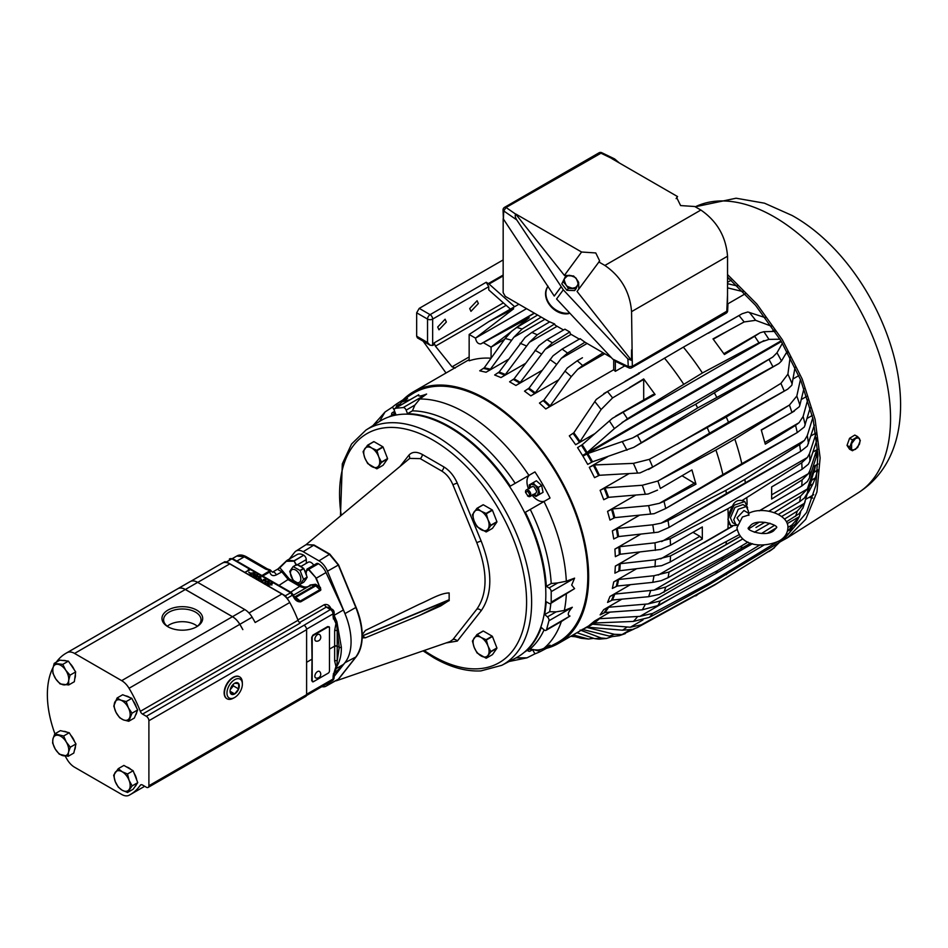 <?xml version="1.0" encoding="UTF-8"?>
<svg xmlns="http://www.w3.org/2000/svg" width="948" height="948" viewBox="0 0 948 948"><rect width="100%" height="100%" fill="white"/><g stroke="black" fill="none" stroke-linecap="round" stroke-linejoin="round"><path stroke-width="1.42" d="M738.978 520.914L737.034 517.845L743.955 510.545L748.695 513.283C763.389 505.758 789.056 514.598 787.907 527.823C787.551 533.451 784.671 537.8 779.256 540.858C765.759 547.351 740.969 548.24 736.928 527.823L742.403 517.016L748.446 515.084C748.576 512.619 748.73 512.702 748.908 515.345M737.26 524.979L735.885 524.528L733.728 519.765L738.267 509.289L746.289 506.493L748.446 511.256L748.292 513.058M746.289 506.493L742.983 504.585L734.961 507.381L730.422 517.845L732.579 522.609L735.885 524.528M737.189 525.311L730.801 525.678L727.91 519.291L734.001 505.26L744.749 501.528L747.64 507.867M701.875 527.195L670.509 545.23L660.709 549.473L620.182 554.248L615.347 556.666L614.896 549.093L619.731 546.676L654.973 542.825L670.165 538.737L727.922 508.721A172.832 99.789 60 0 1 728.183 515.143L728.183 522.526L730.588 525.548M702.326 526.934L702.326 539.068L699.861 536.307L693 532.349M728.183 522.526A172.832 99.789 60 0 1 727.922 528.652L670.165 562.022L661.645 565.683L619.731 570.743L614.896 573.161L615.347 566.098L620.182 563.681L655.364 559.806L670.509 555.895L702.326 539.068M403.066 399.795A145.21 83.839 60 0 1 413.375 391.844A145.21 83.839 60 0 1 525.275 430.748A145.21 83.839 60 0 1 588.661 576.882A145.21 83.839 60 0 1 558.585 643.36A145.21 83.839 60 0 1 546.546 648.314M558.585 643.36L593.401 623.168M594.526 621.07L599.432 618.7L639.983 616.354L652.651 613.439L709.578 583.02A172.832 99.789 60 0 1 707.35 585.674L649.356 617.385L633.383 621.426L594.242 623.014L589.301 625.372L594.526 621.07L609.967 612.159M764.207 544.922L715.906 573.493L657.9 605.571L642.294 609.813L605.014 612.479L600.131 614.873L603.734 609.635L621.864 599.172M808.04 491.68L809.177 491.028L813.005 483.8L809.284 486.075M750.686 543.133L659.405 594.384L648.598 596.707L612.42 600.013L607.561 602.418L609.955 596.482L630.408 584.667M811.287 480.245L815.399 477.863L817.804 469.829L813.621 472.625L807.281 493.15L804.425 497.996L799.591 501.765L778.438 514.349M740.246 536.485L668.032 577.723L661.159 580.709L652.757 582.356L617.207 586.03L612.361 588.435L613.735 581.918L636.215 568.942M813.04 466.843L818.005 463.975M615.347 566.098L639.592 552.103M525.251 651.466L530.264 648.859C535.205 650.589 539.779 650.387 543.998 648.278L550.041 645.126A143.267 82.713 60 0 1 541.107 651.158L556.18 643.289A143.989 83.14 -120 0 0 587.796 576.384A143.989 83.14 -120 0 0 523.782 430.262A143.989 83.14 -120 0 0 412.226 393.965L397.876 403.09A143.267 82.713 60 0 1 407.569 398.361L401.822 402.023L396.726 407.344M534.956 471.914L510.297 486.146A136.642 78.897 -120 0 0 407.522 413.684L406.147 410.14A3.022 1.742 -120 0 0 404.298 407.841A3.022 1.742 -120 0 0 403.232 407.557L395.363 408.256A3.022 1.742 -120 0 0 394.913 408.398L418.743 394.759C417.677 396.643 420.308 396.406 426.612 394.048L419.834 398.99L414.88 405.092L412.404 410.851A136.642 78.897 60 0 1 515.191 483.326L534.956 471.914A143.267 82.713 60 0 1 550.041 498.032L543.998 501.516A142.97 82.547 60 0 1 566.312 581.207L574.595 578.138L571.68 585.07L574.595 588.625L550.587 603.509A3.022 1.742 60 0 1 549.07 603.366L546.321 601.779L544.768 614.529L547.423 616.887A3.022 1.742 60 0 1 548.999 620.182A3.022 1.742 60 0 1 548.928 620.774L546.581 629.555A3.022 1.742 60 0 1 546.024 630.337A3.022 1.742 60 0 1 543.962 629.78L541.308 627.434C537.67 637.53 532.349 645.612 525.382 651.679M566.312 594.349A142.97 82.547 60 0 1 564.344 610.465L572.319 607.265C567.864 612.301 567.082 615.228 569.973 616.046L561.394 621.461A142.97 82.547 60 0 1 543.998 648.278M541.107 651.158A143.267 82.713 60 0 1 534.956 653.836L526.993 657.829L516.067 657.865M564.344 610.465L556.156 611.839L547.423 616.887M379.556 421.422L385.054 411.977L392.484 407.071A143.267 82.713 60 0 1 397.876 403.09M394.332 410.271L392.484 407.071M449.293 427.299A136.548 78.838 -120 0 0 379.354 421.54L365.964 430.06A135.86 78.447 60 0 1 435.547 435.784A135.86 78.447 60 0 1 524.754 557.033A135.86 78.447 60 0 1 501.788 665.318L515.854 657.971A136.548 78.838 -120 0 0 538.938 549.153A136.548 78.838 -120 0 0 449.293 427.299M486.324 658.161L492.45 654.63L496.906 648.29A12.94 7.477 -120 0 0 496.906 648.124A12.94 7.477 -120 0 0 496.906 647.958L492.45 636.487A12.94 7.477 -120 0 0 492.202 636.179L483.302 631.036A12.94 7.477 -120 0 0 483.053 631.06L476.927 634.591A12.94 7.477 60 0 1 477.176 634.579L481.086 637.459A11.317 6.529 60 0 1 488.019 646.074A11.317 6.529 60 0 1 489.085 651.312A11.317 6.529 60 0 1 488.019 655.305A11.317 6.529 60 0 1 481.086 655.933A11.317 6.529 60 0 1 474.166 647.306A11.317 6.529 60 0 1 474.166 638.075A11.317 6.529 60 0 1 481.086 637.459L486.075 639.71A12.94 7.477 60 0 1 486.324 640.019L488.019 646.074L490.78 651.501A12.94 7.477 60 0 1 490.78 651.667A12.94 7.477 60 0 1 490.78 651.833L486.324 658.161A12.94 7.477 60 0 1 486.075 658.185L477.176 653.042A12.94 7.477 60 0 1 476.927 652.734L474.166 647.306L472.471 641.263A12.94 7.477 60 0 1 472.471 640.931L476.927 634.591M376.984 468.762L383.111 465.231L387.554 458.891A12.94 7.477 -120 0 0 387.566 458.725A12.94 7.477 -120 0 0 387.554 458.559L383.111 447.089A12.94 7.477 -120 0 0 382.862 446.781L373.95 441.638A12.94 7.477 -120 0 0 373.702 441.661L367.575 445.204A12.94 7.477 60 0 1 367.824 445.181L371.746 448.06A11.317 6.529 60 0 1 378.667 456.675A11.317 6.529 60 0 1 379.745 461.913A11.317 6.529 60 0 1 378.667 465.906A11.317 6.529 60 0 1 371.746 466.534A11.317 6.529 60 0 1 364.814 457.908A11.317 6.529 60 0 1 364.814 448.677A11.317 6.529 60 0 1 371.746 448.06L376.735 450.312A12.94 7.477 60 0 1 376.984 450.632L378.667 456.675L381.428 462.103A12.94 7.477 60 0 1 381.428 462.269A12.94 7.477 60 0 1 381.428 462.434L376.984 468.762A12.94 7.477 60 0 1 376.735 468.786L367.824 463.643A12.94 7.477 60 0 1 367.575 463.335L364.814 457.908L363.131 451.864A12.94 7.477 60 0 1 363.131 451.532L367.575 445.204M486.324 531.899L492.45 528.368L496.906 522.028A12.94 7.477 -120 0 0 496.906 521.862A12.94 7.477 -120 0 0 496.906 521.696L492.45 510.225A12.94 7.477 -120 0 0 492.202 509.917L483.302 504.774A12.94 7.477 -120 0 0 483.053 504.798L476.927 508.329A12.94 7.477 60 0 1 477.176 508.306L481.086 511.185A11.317 6.529 60 0 1 488.019 519.812A11.317 6.529 60 0 1 489.085 525.05A11.317 6.529 60 0 1 488.019 529.043A11.317 6.529 60 0 1 481.086 529.659A11.317 6.529 60 0 1 474.166 521.044A11.317 6.529 60 0 1 474.166 511.813A11.317 6.529 60 0 1 481.086 511.185L486.075 513.449A12.94 7.477 60 0 1 486.324 513.757L488.019 519.812L490.78 525.239A12.94 7.477 60 0 1 490.78 525.405A12.94 7.477 60 0 1 490.78 525.571L486.324 531.899A12.94 7.477 60 0 1 486.075 531.923L477.176 526.78A12.94 7.477 60 0 1 476.927 526.472L474.166 521.044L472.471 515.001A12.94 7.477 60 0 1 472.471 514.669L476.927 508.329M400.02 466.452L408.861 455.218C412.107 451.627 416.61 451.39 422.346 454.483L443.818 466.878C449.553 470.398 454.045 475.837 457.303 483.184L481.193 541.13C492.676 570.909 492.676 594.1 481.193 610.713L457.303 641.073L446.117 642.934M490.78 651.501L496.906 647.958M381.428 462.103L387.554 458.559M490.78 525.239L496.906 521.696M306.062 544.662L314.013 544.993L329.809 554.106L338.578 564.889L356.081 607.348C360.003 616.923 362.041 626.035 362.219 634.698L362.219 636.641C362.041 645.102 359.991 651.845 356.081 656.893L338.59 679.124L336.516 680.711M336.291 680.794L450.075 641.559L452.931 639.533L476.808 609.209C487.77 593.341 487.77 571.182 476.808 542.73L452.931 484.831C450.288 478.574 446.544 473.976 441.685 471.014L420.237 458.631L409.69 458.394L305.92 544.768M344.977 662.699L355.832 657.011C364.008 645.256 364.008 628.749 355.832 607.49L338.341 565.044L329.466 554.355L313.658 545.23L306.168 544.59L295.906 551.108A14.173 8.188 60 0 1 303.17 551.712L318.978 560.837A14.173 8.188 60 0 1 327.475 571.182L344.977 613.617A56.714 32.742 60 0 1 351.068 641.678A56.714 32.742 60 0 1 344.977 662.699L334.134 676.469M329.655 682.157L327.475 684.93A14.173 8.188 60 0 1 325.887 686.257A14.173 8.188 60 0 1 321.882 686.636M325.887 686.257L338.341 679.242L355.832 657.011A3.614 2.88 -141.8 0 1 356.081 656.893M289.33 559.036L294.674 552.246A14.173 8.188 60 0 1 295.906 551.108M449.21 600.594L419.514 615.43L365.454 637.791L363.096 637.838L362.219 636.641M362.219 634.698L365.454 630.408L419.514 604.16C429.183 600.12 440.275 593.069 449.151 592.95L449.151 600.416L440.713 605.926L419.514 615.43M362.112 636.025L362.302 635.978A3.614 1.884 -112.4 0 0 362.183 635.895L448.736 599.906M335.26 669.158L343.366 664.465A56.56 32.659 -120 0 0 351.068 641.678A56.56 32.659 -120 0 0 343.366 609.991L326.017 572.556A13.272 7.667 60 0 0 318.445 563.74L308.764 569.31L316.288 578.173L326.017 572.556M343.366 664.465L334.229 673.637M65.187 756.066A90.498 52.247 -120 0 0 67.213 759.585A15.085 8.71 -120 0 0 74.572 767.228L121.688 794.436A15.085 8.71 -120 0 0 129.047 795.277A90.498 52.247 -120 0 0 130.149 794.673A90.498 52.247 -120 0 0 140.328 785.24A3.614 2.086 60 0 1 140.731 784.861A3.614 2.086 60 0 1 142.544 785.039L146.336 787.231A3.614 2.086 -120 0 0 148.149 787.409L305.86 696.353A3.614 2.086 -120 0 0 306.607 694.694L306.607 629.673A3.614 2.086 -120 0 0 304.047 625.242L330.473 609.528L326.302 607.111L299.568 622.54M148.149 787.409A3.614 2.086 -120 0 0 148.895 785.75L148.895 720.729A3.614 2.086 -120 0 0 146.336 716.297L142.544 714.105L300.255 623.049A3.614 2.086 60 0 1 298.039 620.288A90.498 52.247 -120 0 0 289.768 602.513A15.085 8.71 -120 0 0 287.754 599.373A15.085 8.71 -120 0 0 282.255 594.195L229.44 563.705A15.085 8.71 -120 0 0 222.875 562.828A15.085 8.71 -120 0 0 222.235 563.136A15.085 8.71 -120 0 0 221.915 563.337M176.909 589.229A90.498 52.247 -120 0 0 176.885 589.241A90.498 52.247 60 0 1 177.975 588.649A90.498 52.247 -120 0 0 176.909 589.229L189.209 582.119A90.498 52.247 60 0 1 190.323 581.515A15.085 8.71 60 0 1 197.682 582.368L244.797 609.564A15.085 8.71 60 0 1 252.156 617.207A90.498 52.247 60 0 1 255.166 622.504L289.768 602.513M242.854 629.602A90.498 52.247 -120 0 0 239.844 624.317A15.085 8.71 -120 0 0 232.485 616.674L185.37 589.466A15.085 8.71 -120 0 0 178.011 588.625A15.085 8.71 60 0 1 185.322 589.49L232.45 616.698A15.085 8.71 60 0 1 239.797 624.341A90.498 52.247 60 0 1 242.818 629.626L242.854 629.602A15.085 8.71 -120 0 0 241.965 628.086M239.441 676.765A12.62 7.288 120 0 0 239.275 676.671A12.62 7.288 120 0 0 229.582 680.178A12.62 7.288 120 0 0 224.131 692.81A12.62 7.288 120 0 0 226.655 698.534A12.62 7.288 120 0 0 226.821 698.629M234.346 697.669L233.018 698.368A12.632 7.288 -60 0 1 226.987 698.735A12.632 7.288 -60 0 1 224.463 693.012A12.632 7.288 -60 0 1 229.914 680.368A12.632 7.288 -60 0 1 239.607 676.86A12.632 7.288 -60 0 1 242.321 682.264L242.368 683.769A10.902 6.292 120 0 0 234.512 679.787A10.902 6.292 120 0 0 226.963 693.035A10.902 6.292 120 0 0 234.346 697.669A10.902 6.292 120 0 0 242.38 684.136A10.902 6.292 120 0 0 242.368 683.769M167.926 626.746A20.358 11.755 0 0 0 196.722 626.746A20.358 11.755 0 0 0 196.722 610.121A20.358 11.755 0 0 0 167.926 610.121A20.358 11.755 0 0 0 167.926 626.746L167.926 626.746M196.106 627.078A18.711 10.795 0 0 0 201.023 620.016A18.711 10.795 0 0 0 195.549 612.147A18.711 10.795 0 0 0 174.977 609.848A18.711 10.795 0 0 0 163.613 620.016A18.711 10.795 0 0 0 168.531 627.078M167.31 626.225A18.249 10.535 180 0 1 195.229 624.779A18.249 10.535 180 0 1 197.326 626.225M230.672 688.236A6.529 3.768 120 0 0 230.056 691.258A6.529 3.768 120 0 0 230.364 692.988A6.529 3.768 120 0 0 230.672 693.569A6.529 3.768 120 0 0 234.677 693.924A6.529 3.768 120 0 0 238.671 688.947A6.529 3.768 120 0 0 238.671 683.615A6.529 3.768 120 0 0 236.325 682.655A6.529 3.768 120 0 0 234.677 683.259A6.529 3.768 120 0 0 230.672 688.236M234.677 683.259L238.671 683.615L238.671 688.947L234.677 693.924L230.672 693.569L230.269 692.751M230.222 689.753L233.338 685.866L233.338 684.255M233.338 685.866L238.671 688.947M230.056 691.258L234.677 693.924M282.255 594.195L285.182 595.889L287.754 599.373M306.607 656.123L306.607 668.257M222.875 562.828L224.676 561.773L226.453 561.974L229.44 563.705M329.466 649.096L334.644 646.109A1.813 1.078 180 0 1 337.204 646.133L337.204 660.946L339.23 647.306L337.204 646.133L334.644 646.109L334.644 630.752L335.959 623.488L333.139 617.266A3.614 2.086 -1.7 0 0 334.194 615.726L334.099 612.372A3.614 3.614 0 0 0 332.286 609.339L328.707 607.277L326.302 607.111L324.228 604.706C327.416 603.864 329.738 605.381 331.208 609.268M306.702 662.237L312.034 659.156L311.702 680.652L312.959 681.375L312.188 680.925A1.813 1.043 120 0 0 312.567 681.754A1.813 1.043 120 0 0 313.468 681.671L328.186 673.175A1.813 1.043 120 0 0 329.466 670.959L329.466 627.6A1.813 1.043 120 0 0 329.098 626.782A1.813 1.043 120 0 0 328.186 626.865L313.468 635.361A1.813 1.043 120 0 0 312.188 637.577L312.188 680.925M328.186 626.865L328.98 627.327L327.676 626.569L312.959 635.065L311.702 637.293L312.034 659.156M319.725 634.686A3.768 2.18 120 0 0 316.502 635.456A3.768 2.18 120 0 0 314.902 639.793A3.768 2.18 120 0 0 316.016 641.109A3.887 3.887 0 0 0 319.725 634.686M319.725 671.634A3.768 2.18 120 0 0 316.739 672.168A3.768 2.18 120 0 0 314.854 676.185A3.768 2.18 120 0 0 316.016 678.057A3.887 3.887 0 0 0 319.725 671.634M320.436 587.404L320.673 590.308L315.755 585.84L295.729 597.394L300.208 601.079L320.602 589.241L316.288 578.173L308.562 569.677L306.168 571.004L306.086 573.469M336.765 665.697A1.813 1.493 123.5 0 0 335.959 666.456L336.872 666.468L334.194 674.253A3.614 2.086 -178.3 0 1 333.139 675.675L335.959 666.456L334.644 660.946A1.813 1.078 180 0 1 337.204 660.946L336.872 666.468L335.805 667.925M223.029 562.733L222.282 563.207M285.182 595.889A2.714 1.564 -60 0 1 285.324 595.794L287.244 598.283M320.827 589.265L320.673 590.308L300.706 601.838C297.625 602.063 295.219 600.38 293.477 596.79L290.609 592.749L231.881 558.834L226.596 561.891L224.806 561.69A2.714 2.192 -118.4 0 0 224.676 561.773M271.886 584.229L271.946 582.783L271.211 584.821L267.68 585.236L268.462 583.233L271.946 582.783L272.455 583.482M267.763 585.165L267.194 584.549M263.52 579.477L265.831 579.252L265.855 580.65L261.482 581.053L262.952 582.392L260.202 580.792L265.452 580.46L265.404 579.477L263.52 579.477M265.831 579.252L265.855 580.65L265.831 579.252M265.452 580.828L265.404 579.477M260.096 578.695L261.648 579.595L260.096 579.181M258.851 576.42L260.736 576.301L260.866 577.593L259.551 577.806L259.171 578.813L256.458 578.754L256.304 577.285L256.884 578.517L258.768 578.624L258.377 577.403L260.499 577.379L260.321 576.55L258.851 576.42M260.736 577.664L260.736 576.301L260.866 577.593M256.671 577.498L256.304 578.659M258.768 578.979L258.377 577.403M260.499 577.747L260.321 576.55M256.327 576.787L256.327 575.946L256.031 577.024L253.365 576.965L253.246 575.46L257.643 574.524L257.749 575.792L256.327 575.946L255.96 577.012M253.365 576.965L253.246 575.46L253.246 576.894M255.154 575.59L255.415 574.441L255.415 575.697M257.643 575.851L257.643 574.524L257.749 575.792M254.431 574.144L254.491 572.699L253.756 574.737L250.225 575.163L251.007 573.149L254.491 572.699L254.988 573.41M250.308 575.081L249.727 574.476M248.897 569.594L249.656 570.032L245.236 572.154L248.874 570.056L248.246 569.701L248.897 570.459M248.874 572.213L250.426 573.113L248.874 572.699M268.77 582.428L268.829 580.982L268.094 583.02L264.563 583.435L265.345 581.432L268.829 580.982L269.339 581.681M264.646 583.364L264.077 582.747M334.111 615.335L336.872 621.698L341.363 647.283C341.446 654.997 339.941 661.337 336.848 666.314A1.813 1.754 120.1 0 0 336.611 666.551M305.505 588.21L300.255 586.658L288.524 579.88L281.746 571.786L277.574 569.321L286.32 560.979M296.132 565.221L294.046 560.813L303.704 555.22A13.272 7.667 -120 0 0 297.068 554.568L287.351 560.173L294.034 560.801L296.558 565.221M286.391 560.908L287.351 560.173L286.391 560.908M277.752 569.179L279.684 567.568L282.907 571.312L276.378 574.879A3.614 2.086 -120 0 0 272.467 572.213L279.684 567.899L286.343 561.275L293.821 561.169L303.716 555.232A3.614 2.086 60 0 1 306.275 559.616L297.376 564.747M306.322 563.313L306.275 559.616M306.086 573.445L306.939 569.144L316.62 563.55A3.614 2.086 60 0 1 318.433 563.728M306.003 573.208L306.939 569.144L308.764 569.31L318.445 563.74M261.909 575.554L270.038 570.613L265.535 569.061L244.3 556.808L236.799 556.038L232.414 558.562M293.477 596.79L294.07 596.28L296.451 599.373L300.208 601.079A1.813 1.043 -120 0 1 300.706 601.838M282.907 571.312L289.164 578.79L300.895 585.568C304.794 587.665 307.875 587.487 310.138 585.023L315.542 584.252L316.395 584.738L315.755 585.84L311.098 584.987L293.524 595.131M294.212 596.565L295.729 597.394A3.614 2.086 120 0 1 294.923 597.714M276.378 574.879C272.953 576.443 270.737 575.483 269.742 572L270.607 571.182L269.54 570.649L270.607 571.182M294.07 596.28L291.522 592.654A1.813 1.043 -60 0 1 291.889 593.46M272.467 572.213L270.239 569.926L267.348 568.883A3.614 2.086 -60 0 0 265.535 569.061M316.395 584.738L320.057 587.57L315.897 578.339M305.706 579.738L304.284 581.491M310.055 586.065L310.138 585.023M286.343 561.275L279.719 567.532M231.881 558.834L230.103 558.633A1.813 1.493 -118.3 0 1 230.139 558.621L232.781 558.739A1.813 1.043 120 0 0 231.881 558.834M333.281 618.902A3.614 2.334 -8.7 0 0 334.3 616.923L336.872 621.698L335.959 623.488L336.765 623.903L337.204 630.752A1.813 1.007 0 0 0 334.644 630.752M306.607 694.292L333.032 679.029A3.614 2.086 -120 0 1 332.286 680.64A3.614 3.614 0 0 0 334.099 677.607A3.614 2.086 -178.3 0 1 333.032 679.029L333.139 675.675M333.139 617.266L333.032 613.901A3.614 2.086 -1.7 0 0 334.099 612.372M337.204 646.109L339.23 647.247L337.204 630.752L337.204 646.086A1.813 1.007 0 0 0 334.644 646.086M336.611 622.184L336.765 623.903M250.651 575.341L253.389 574.524L254.088 572.947L251.362 573.362L250.308 575.898M254.431 574.915L254.088 572.947M253.78 577.166L255.652 576.822L255.522 575.756L253.59 575.673L253.78 576.728L253.59 575.673M255.652 577.19L255.522 575.756M255.924 576.171L255.924 575.507L257.394 575.578L257.204 574.749L255.77 574.654L255.924 575.507L255.77 574.654M257.394 575.934L257.204 574.749M264.99 583.624L267.727 582.807L268.426 581.231L265.701 581.634L264.646 584.169M268.77 583.198L268.426 581.231M268.118 585.426L270.855 584.608L271.543 583.032L268.829 583.435L267.763 585.971M271.886 584.999L271.543 583.032M300.954 566.418L308.242 562.211A5.652 3.271 60 0 1 313.741 565.209M305.09 580.33A8.473 4.894 -120 0 0 306.311 578.6M306.571 575.697A8.473 4.894 -120 0 0 304.249 569.724M302.613 567.769A8.473 4.894 -120 0 0 298.632 565.47M293.098 566.62L296.76 564.51A9.693 5.593 -120 0 1 296.949 564.498L293.299 566.608A9.693 5.593 -120 0 0 293.098 566.62L289.768 571.36A9.693 5.593 -120 0 0 289.768 571.62L293.098 580.2A9.693 5.593 -120 0 0 293.299 580.449L299.959 584.288A9.693 5.593 -120 0 0 300.161 584.276L303.81 582.167L307.14 577.427L303.49 579.536L300.161 584.276M295.622 570.032A7.335 4.242 -120 0 0 290.432 573.03A7.335 4.242 -120 0 0 295.622 582.025A7.335 4.242 -120 0 0 300.812 579.027A7.335 4.242 -120 0 0 295.622 570.032M293.299 566.608L299.959 570.447L303.609 568.338A9.693 5.593 -120 0 1 303.81 568.587L300.161 570.696L303.49 579.275L307.14 577.166A9.693 5.593 -120 0 1 307.14 577.427M296.949 564.498L303.609 568.338M303.81 568.587L307.14 577.166M496.906 522.028L490.78 525.571M486.075 513.449L492.202 509.917M492.45 510.225L486.324 513.757M483.302 504.774L477.176 508.306M387.554 458.891L381.428 462.434M376.735 450.312L382.862 446.781M383.111 447.089L376.984 450.632M373.95 441.638L367.824 445.181M496.906 648.29L490.78 651.833M486.075 639.71L492.202 636.179M492.45 636.487L486.324 640.019M483.302 631.036L477.176 634.579M394.854 411.87L394.451 413.624L389.687 416.658M395.589 408.481L396.714 405.614L399.108 404.227M396.714 405.614L397.556 406.076M394.913 408.398A3.022 1.742 -120 0 0 394.581 411.171L395.956 414.714A136.642 78.897 -120 0 0 389.569 416.445M395.411 413.304A136.642 78.897 -120 0 0 394.451 413.624M395.802 407.877A6.66 3.839 60 0 1 397.224 406.562M530.086 474.723A15.085 8.71 -120 0 0 528.439 488.741M532.207 495.271A15.085 8.71 -120 0 0 545.147 500.864M407.522 413.684L412.404 410.851M510.297 486.146L515.191 483.326M532.575 649.712L534.956 653.836M544.069 629.875A136.642 78.897 60 0 1 530.264 648.859M550.859 603.355A136.642 78.897 60 0 1 549.662 611.709L556.156 611.839M566.312 581.207L557.815 582.902L549.07 587.95A3.022 1.742 60 0 1 551.203 591.635L551.203 602.134A3.022 1.742 60 0 1 550.587 603.509M543.998 501.516L530.264 509.443A136.642 78.897 60 0 1 551.215 583.53L557.815 582.902M530.264 509.443L524.682 512.667M614.896 549.093L640.658 534.222M810.931 435.914L815.79 433.118M814.368 425.131L807.352 446.058L800.598 451.449L726.405 493.564L669.039 527.408L658.232 532.16L618.57 536.568L613.735 538.985L612.361 530.88L639.402 515.274M807.115 418.435L812.246 415.473M657.533 490.104L648.124 494.015L608.604 497.321L603.734 499.714L600.131 490.317L605.014 487.936L642.294 485.258L657.9 481.015A170.972 98.71 60 0 1 660.341 488.457L691.933 469.924L695.974 484.179L663.991 501.338A170.972 98.71 60 0 1 665.709 508.519L654.108 513.697L614.802 517.644L609.955 520.061L607.561 511.363L635.634 495.152M600.131 490.317L628.951 473.68M793.097 378.916L798.832 375.598M589.301 467.317L594.242 464.958L633.383 463.371L649.356 459.33A170.972 98.71 60 0 1 652.651 467.08L639.983 472.934L599.432 475.28L594.526 477.65L589.301 467.317L607.656 456.723M785.691 353.936L787.776 352.727M787.113 351.518L781.472 361.01L778.936 363.534L697.692 407.924L633.702 447.385L592.524 461.795L587.713 464.39L582.937 456.142L781.413 341.553M781.01 340.889L582.534 455.467L577.569 447.61L582.214 444.742L612.372 418.352L623.085 412.25A170.972 98.71 60 0 1 627.422 418.779L702.409 372.979A172.832 99.789 -120 0 0 683.354 347.158L742.165 313.729L747.83 311.975L765.391 317.663M594.846 433.651L575.637 444.731L569.31 435.843L573.813 432.786L596.221 399.499L607.467 391.536A170.972 98.71 60 0 1 612.586 397.899L601.103 409.536L579.465 442.372A145.352 83.922 -120 0 0 573.137 433.485M625.016 381.357L683.354 347.158M745.235 293.797L727.957 303.775M624.791 365.869L615.347 371.332L613.712 369.732L545.775 408.955L539.448 403.066L543.951 400.08L567.26 368.049L577.225 360.785A170.972 98.71 60 0 1 582.629 365.513L577.77 369.305L571.241 376.64L549.603 406.621A145.352 83.922 -120 0 0 543.275 400.743M558.49 379.923L530.844 395.885L524.517 391.157L529.02 388.17L553.004 355.832L562.093 349.113L580.093 338.673L579.501 339.218L580.093 338.673L584.975 342.204L567.544 353.059L561.299 358.356L534.672 393.562A145.352 83.922 -120 0 0 528.344 388.822M542.055 370.372L515.913 385.469L509.586 381.807L514.089 378.833L538.926 345.664L546.96 339.68L564.913 329.169L569.795 331.99L552.423 342.832L545.266 349.314L519.741 383.134A145.352 83.922 -120 0 0 516.577 381.25A145.352 83.922 -120 0 0 513.413 379.484M525.358 363.499L500.982 377.565L494.655 374.993L499.158 372.007L525.109 337.452L531.84 332.44L549.733 321.858L554.616 323.967L537.291 334.798L529.47 342.252L504.81 375.242A145.352 83.922 -120 0 0 498.482 372.659M508.377 359.363L486.051 372.244L479.724 370.81L484.227 367.812L505.177 338.507L511.707 331.16L516.755 327.487A170.972 98.71 60 0 1 522.158 328.992L513.875 337.227L489.879 369.921A145.352 83.922 -120 0 0 483.551 368.476M491.076 358.214A145.21 83.839 -120 0 0 469.153 360.809L469.153 334.466L475.505 338.128C476.299 342.169 478.088 344.088 480.873 343.899L483.302 342.631L491.076 347.122L491.076 358.214M391.607 415.271L391.595 414.359A3.768 2.18 60 0 1 392.377 412.641A3.768 2.18 60 0 1 394.261 412.818A3.768 2.18 60 0 1 394.569 413.02M549.07 587.95L546.321 586.362C544.804 562.354 537.812 537.658 525.382 512.276M549.662 611.709L544.768 614.529M551.215 583.53L546.321 586.362M539.744 494.252L543.062 492.332L541.652 485.459L538.334 487.379L539.744 494.252L535.893 496.468L532.847 494.382L537.398 495.603L538.618 491.052L535.288 485.293L538.334 487.379M533.084 482.722L535.288 485.293L530.738 484.073L529.517 488.623L529.233 484.938L536.402 480.802L541.652 485.459M455.241 368.073L452.03 366.829L469.153 356.958M446.022 372.991L423.14 341.173M510.427 309.119L488.753 289.898L488.753 286.699L432.655 319.085A3.614 2.086 180 0 1 427.536 319.085L427.536 342.489L430.096 345.191L432.655 345.439L434.148 344.586L434.148 342.88L435.428 346.174L452.03 366.829M504.597 339.325L491.076 347.134L529.221 317.77L483.302 342.631M469.153 334.466L488.955 321.514L513.65 308.775L475.505 338.128A4.491 2.595 60 0 1 475.505 338.14L526.567 308.657M784.506 519.077L797.268 511.126L804.39 503.352L811.227 480.672L815.399 477.863L813.005 483.8M808.028 491.728L809.177 491.028L807.459 493.671M486.051 372.244L489.879 369.921M500.982 377.565L504.81 375.242M515.913 385.469L519.741 383.134M530.844 395.885L534.672 393.562M615.347 371.332L615.347 361.247M613.712 360.039L613.712 369.732M545.775 408.955L549.603 406.621M743.173 291.664L727.543 287.86M638.798 372.884L639.308 373.5L603.746 393.645M575.637 444.731L579.465 442.372M643.704 399.961L643.68 378.927L655.092 394.534L652.556 395.162M643.704 379.401L612.586 397.899M582.534 455.467L586.409 453.18A145.352 83.922 -120 0 0 581.432 445.311M780.003 339.218L768.947 339.372L758.981 342.821A170.972 98.71 -120 0 0 754.644 336.291L724.414 354.505L713.003 338.898L744.144 321.953A170.972 98.71 -120 0 0 739.025 315.577M627.422 418.779L614.411 428.591L586.409 453.18M582.937 456.142L587.772 453.547L632.719 437.917L695.702 404.227L772.762 357.064L776.993 352.774L782.432 343.271M795.076 367.208L791.805 385.279L787.729 389.142L728.491 422.251A172.832 99.789 -120 0 0 726.275 417.025L780.915 383.383L787.907 374.152L790.134 357.183M649.356 459.33L726.275 417.025M657.9 481.015L789.459 405.057L796.818 396.051L800.456 379.449M695.974 484.179L682.205 475.86M607.561 511.363L612.42 508.958L648.598 505.651L659.405 503.317L663.991 501.338M810.22 407.747L804.39 426.932L797.268 432.561A170.972 98.71 -120 0 0 795.562 425.379L765.297 444.162L761.256 429.894L791.912 412.51A170.972 98.71 -120 0 0 789.459 405.057M612.361 530.88L617.207 528.463L652.757 524.801L661.159 523.154L668.032 520.559L725.931 490.317L744.844 479.392L799.591 444.6L804.425 440.429L807.281 435.582L812.792 417.784M727.922 508.721L732.472 506.09C734.368 501.622 737.556 499.786 742.023 500.568L801.735 462.778L807.4 457.469L809.497 453.606L816.157 433.272M817.97 455.988L816.157 457.339L809.497 477.674L807.4 481.525L801.735 486.063L759.23 510.818M774.267 512.56L800.598 496.077L807.352 488.99L814.996 466.096L818.005 464.022M613.735 581.918L618.57 579.501L653.954 575.732L669.039 572.035L739.002 534.779M811.227 480.672L811.678 480.138A145.352 83.922 60 0 1 810.457 483.361M609.955 596.482L614.802 594.076L654.108 590.13L665.709 587.085L722.897 556.974L747.996 542.09M805.184 501.397L802.861 508.318M803.134 507.5L799.093 513.733L786.402 521.85M787.895 527.479L791.912 524.991L799.306 516.66L800.598 512.157M603.734 609.635L608.604 607.241L648.124 603.935L660.341 600.949L717.387 570.684L759.952 544.887M795.562 523.723L787.551 530.773M782.645 538.452L789.601 532.586L792.161 527.349M784.908 538.191L780.915 541.427L707.35 585.674M587.713 626.462L592.524 624.199L630.313 627.232L641.275 624.827L716.617 583.613L772.833 548.88L779.576 542.244M774.516 547.707L714.614 585.011L637.506 627.469L632.719 629.389L622.469 630.207L586.871 627.114L587.89 626.581A145.352 83.922 -120 0 0 591.635 624.353M586.409 627.339L614.411 634.295L622.03 634.556L634.331 628.88M619.435 635.658L612.372 636.582L609.339 636.108L582.214 629.354M580.152 630.053L601.103 637.98L606.459 638.478L612.183 636.57M599.053 639.142L594.763 638.668L577 632.731M573.232 634.911L588.459 639.035L593.756 638.336M581.681 638.336L571.608 635.847M571.146 636.369L571.253 636.392A165.782 95.712 -120 0 1 571.146 636.369L574.761 636.689M540.727 649.522L538.334 650.909L533.084 649.499M538.357 649.949L538.334 650.909M469.698 308.538L477.093 300.729L478.361 303.538L470.966 311.347L469.698 308.538M437.703 327.013L445.098 319.203L446.366 322.012L438.971 329.809L437.703 327.013M812.898 452.042L817.638 449.316M801.273 399.523L806.736 396.371M774.172 330.105L771.767 331.492M731.157 280.241L727.543 282.326M817.638 449.411L817.069 449.755A145.352 83.922 60 0 1 816.619 456.806M549.579 321.941L505.284 296.368L503.151 292.671L503.175 218.668M541.19 317.106L522.158 328.992M537.599 315.032L516.755 327.487M563.503 329.987L555.196 325.188L554.616 323.967M579.323 339.111L570.459 334.004L569.795 331.99M611.341 357.597L584.975 342.204M603.094 352.834L582.629 365.513M582.451 357.763L577.225 360.785M729.83 279.079L727.543 278.57M727.543 283.701L737.414 285.988M749.287 312.33A165.782 95.712 60 0 1 755.627 320.317L771.542 326.231M755.627 320.317L744.144 321.953M664.43 358.083A172.832 99.789 60 0 1 683.496 383.904M702.409 372.979L758.981 342.821M639.308 373.5L607.467 391.536M629.436 387.649L643.68 378.927M655.092 394.534L623.085 412.25M754.644 336.291L760.071 332.772L763.863 331.705A165.782 95.712 60 0 1 768.947 339.372M775.037 331.421L763.863 331.705M652.651 467.08L709.578 433.177A172.832 99.789 -120 0 0 707.35 427.951M728.491 422.251L709.578 433.177M796.818 396.051A165.782 95.712 60 0 1 799.863 405.116L803.963 388.479M799.863 405.116L799.306 406.728L791.912 412.51M787.824 406.052L734.819 439.078A172.832 99.789 60 0 1 741.822 463.667L797.268 432.561L665.709 508.519L722.897 474.593A172.832 99.789 -120 0 0 715.906 450.004L734.819 439.078M659.618 480.067L715.906 450.004M660.341 488.457L691.933 469.924M741.822 463.667L722.897 474.593M795.562 425.379L799.093 422.678L803.134 416.445A165.782 95.712 60 0 1 805.196 424.941M807.767 399.558L803.134 416.445M809.497 453.606A165.782 95.712 60 0 1 809.888 461.155L816.607 440.844A145.672 84.099 -120 0 0 816.477 437.893M809.888 461.155L808.348 464.236L802.067 469.284A170.972 98.71 -120 0 0 801.735 462.778M732.152 526.199L727.922 528.652M801.735 486.063A170.972 98.71 -120 0 0 802.067 479.949L808.348 473.668L809.888 470.587A165.782 95.712 60 0 1 809.497 477.674M816.157 457.339A145.672 84.099 -120 0 0 816.607 450.276L809.888 470.587M748.813 528.842L758.827 522.384M764.953 522.265L755.959 527.491M761.54 533.487L774.48 525.346M776.436 527.823L767.821 532.966M795.526 523.794L799.306 516.66L787.184 523.651M715.906 573.493A172.832 99.789 -120 0 0 717.387 570.684M736.312 559.758A172.832 99.789 60 0 1 734.819 562.567M709.578 583.02L776.625 542.173M726.275 574.749A172.832 99.789 -120 0 0 728.491 572.094M391.595 415.094L393.776 414.015M537.765 649.996L533.842 649.795M430.096 345.191L417.404 337.867L416.658 336.208L416.658 312.804L419.217 308.373L503.151 259.918M488.753 286.699L486.194 282.267L489.073 284.033L514.634 306.69M809.011 497.404L812.697 498.067M802.067 479.949L771.648 499.051L771.648 486.916L802.067 469.284M548.062 286.237C539.519 297.494 554.248 316.182 568.563 313.67L569.594 312.923M612.704 359.067L616.058 361.638L628.88 367.848L628.251 366.592L612.704 359.067L556.571 298.976L563.302 289.815L516.779 219.936C515.072 217.08 514.752 215.172 515.831 214.236L564.392 275.394L571.17 275.584M714.614 393.301A172.832 99.789 60 0 1 716.617 396.999M697.692 407.924A172.832 99.789 -120 0 0 695.702 404.227M744.844 479.392A172.832 99.789 60 0 1 745.329 482.651M726.405 493.564A172.832 99.789 -120 0 0 725.931 490.317M746.834 497.795A172.832 99.789 60 0 1 747.107 504.514M732.472 506.09L728.183 515.143M744.547 501.409L742.023 500.568M725.931 544.756A172.832 99.789 -120 0 0 726.405 542.055M741.822 546.06A172.832 99.789 60 0 1 740.909 548.845M721.985 559.758A172.832 99.789 -120 0 0 722.897 556.974M716.617 583.613A172.832 99.789 60 0 1 714.614 585.011M695.702 595.937A172.832 99.789 -120 0 0 697.692 594.538M530.844 649.06A3.768 2.18 60 0 1 530.868 649.416A3.768 2.18 60 0 1 530.086 651.146A3.768 2.18 60 0 1 527.858 650.743M529.588 649.25L527.42 650.506M525.548 492.095A3.768 2.18 60 0 1 525.536 491.692A3.768 2.18 60 0 1 526.318 489.962L532.184 486.573L534.068 486.762L536.734 491.372L535.952 493.102L530.086 496.491A3.768 2.18 60 0 1 528.202 496.302L525.536 492.427L527.562 491.254C530.181 494.323 530.181 495.887 527.562 495.946M526.318 489.962A3.768 2.18 60 0 1 528.202 490.152A3.768 2.18 60 0 1 530.868 494.773A3.768 2.18 60 0 1 530.086 496.491M727.543 277.112L755.592 305.339L780.986 340.842L800.776 380.231L813.159 419.371L817.923 454.519L815.896 485.293L806.57 512.489L789.565 532.646M503.388 219.012L503.744 210.954L503.033 209.828L503.388 219.012L554.26 296.06L561.003 286.9M515.996 214.13L581.598 252.014L595.771 252.95L599.669 260.973L577.059 291.427L631.498 360.359L627.896 358.948L563.302 289.815M598.769 261.921L604.895 265.452C621.082 276.626 629.97 292.02 631.558 311.643L632.328 366.366A3.022 1.742 60 0 1 632.328 366.378A3.022 1.742 60 0 1 631.7 367.741L726.144 313.219A3.022 3.022 0 0 0 727.649 310.731L632.328 366.366L628.251 366.592L627.896 358.948M727.519 301.902L727.543 256.221C725.955 236.609 717.067 221.216 700.88 210.041L694.754 206.51L680.605 205.574L676.682 197.54L677.583 196.592L611.981 158.719L614.636 158.932L619.352 162.973M781.353 541.154L787.385 537.824L805.776 519.255L816.939 491.988L820.127 457.908L815.09 419.371L802.198 379.034L782.325 339.692L756.86 304.059L727.543 274.576M516.779 219.936L503.744 210.954L506.054 207.505L601.814 152.723A3.022 3.022 0 0 0 598.994 152.829A3.022 1.742 60 0 1 600.499 152.972L612.159 158.612M566.94 290.325L574.678 290.586L576.076 288.678L568.35 288.417L566.94 290.325L561.809 283.831L565.826 275.69L561.809 283.831M577.237 280.075L578.185 281.568M578.647 282.551L578.79 289.069M631.558 349.859L631.498 360.359M852.465 450.75L849.55 449.186L847.026 445.418L849.55 438.308L854.788 435.061L857.703 436.625L860.322 440.441L857.703 447.503L852.465 450.75L849.835 446.935L852.465 439.872L857.703 436.625M676.114 198.594L677.583 196.592M565.826 275.69L573.564 275.951L576.36 278.878L578.683 282.445L576.076 288.678M568.35 288.417L566.015 284.85C564.226 280.928 563.799 278.807 564.759 278.487C567.236 275.809 568.966 274.813 569.926 275.501C574.204 276.745 576.348 277.871 576.36 278.878C578.15 282.8 578.576 284.921 577.616 285.241L575.626 287.493L572.45 288.228C568.172 286.983 566.027 285.858 566.015 284.85L563.219 281.923M564.392 275.394L581.598 252.014M859.445 438.77L860.061 441.116L859.445 444.209L855.523 449.364C852.773 450.122 851.47 450.027 851.588 449.079L851.588 443.64L855.523 438.486C858.26 437.727 859.563 437.822 859.445 438.77M849.55 438.308L852.465 439.872M847.026 445.418L849.835 446.935M66.988 732.2A11.317 6.529 -120 0 0 65.151 731.5A11.317 6.529 -120 0 0 63.445 731.358M74.513 750.034A11.317 6.529 -120 0 0 75.413 746.218M74.537 741.573A11.317 6.529 -120 0 0 70.697 735.138M74.773 678.614A11.317 6.529 -120 0 0 75.354 674.229M74.157 669.667A11.317 6.529 -120 0 0 70.01 663.493M66.076 660.851A11.317 6.529 -120 0 0 64.44 660.448A11.317 6.529 -120 0 0 62.947 660.495M135.54 715.124A11.317 6.529 -120 0 0 136.761 712.138M136.37 707.409A11.317 6.529 -120 0 0 133.028 700.75M129.639 697.467A11.317 6.529 -120 0 0 127.577 696.353A11.317 6.529 -120 0 0 125.598 695.879M134.983 786.591A11.317 6.529 -120 0 0 136.358 784.66M136.702 779.908A11.317 6.529 -120 0 0 134.095 773.189M131.085 769.563A11.317 6.529 -120 0 0 128.845 767.892A11.317 6.529 -120 0 0 126.605 766.979M142.544 714.105A3.614 2.086 60 0 1 140.328 711.344A90.498 52.247 -120 0 0 129.047 688.284A15.085 8.71 -120 0 0 121.688 680.64L74.572 653.433A15.085 8.71 -120 0 0 67.213 652.591A90.498 52.247 -120 0 0 66.111 653.196A90.498 52.247 -120 0 0 56.24 662.214M53.041 667.487A90.498 52.247 -120 0 0 54.913 733.811M54.771 733.894L60.399 730.635L69.263 732.733L75.959 743.943L73.79 753.067L68.161 756.314L68.529 752.167L70.318 747.202L66.265 742L63.635 735.992L54.771 733.894L52.97 738.859L52.602 743.007L55.233 749.027L59.297 754.217L68.161 756.314M54.202 663.387L59.843 660.128L68.41 661.123L72.048 666.515L75.674 671.907L74.347 681.707L68.718 684.954L68.671 680.474L70.045 675.166L65.696 670.177L62.781 664.37L54.202 663.387L52.827 668.695L52.887 673.175L55.802 678.981L60.139 683.958L68.718 684.954M117.066 698.001L122.695 694.742L131.819 698.32L137.65 709.957L134.355 718.027L128.727 721.274L132.009 713.204L128.383 707.8L126.191 701.567L120.906 700.193L117.066 698.001L113.772 706.059L115.976 712.292L119.602 717.695L123.453 719.899L128.727 721.274M118.275 768.662L123.904 765.415L133.147 770.748L135.457 776.696L137.756 782.645L133.147 789.222L127.506 792.469L132.127 785.904L129.106 780.358L127.506 773.995L122.174 771.743L118.275 768.662L113.653 775.239L115.253 781.602L118.275 787.136L122.174 790.217L127.506 792.469M69.263 732.733L63.635 735.992M75.959 743.943L70.318 747.202M68.41 661.123L62.781 664.37M75.674 671.907L70.045 675.166M131.819 698.32L126.191 701.567M137.65 709.957L132.009 713.204M133.147 770.748L127.506 773.995M137.756 782.645L132.127 785.904M63.018 755.686A11.317 6.529 60 0 1 55.233 749.027A11.317 6.529 60 0 1 52.97 738.859A11.317 6.529 -120 0 1 58.48 735.352A11.317 6.529 60 0 1 66.265 742A11.317 6.529 60 0 1 68.529 752.167A11.317 6.529 60 0 1 63.018 755.686M57.781 664.287A11.317 6.529 60 0 1 65.696 670.177A11.317 6.529 60 0 1 68.671 680.474A11.317 6.529 -120 0 1 63.717 684.871A11.317 6.529 60 0 1 55.802 678.981A11.317 6.529 60 0 1 52.827 668.695A11.317 6.529 60 0 1 57.781 664.287M120.906 700.193A11.317 6.529 60 0 1 128.383 707.8A11.317 6.529 60 0 1 129.651 717.66A11.317 6.529 -120 0 1 123.453 719.899A11.317 6.529 60 0 1 115.976 712.292A11.317 6.529 60 0 1 114.708 702.444A11.317 6.529 60 0 1 120.906 700.193M122.174 771.743A11.317 6.529 60 0 1 129.106 780.358A11.317 6.529 60 0 1 129.106 789.601A11.317 6.529 -120 0 1 122.174 790.217A11.317 6.529 60 0 1 115.253 781.602A11.317 6.529 60 0 1 115.253 772.359A11.317 6.529 60 0 1 122.174 771.743M670.165 562.022A170.972 98.71 -120 0 0 670.509 555.895M670.165 538.737A170.972 98.71 60 0 1 670.509 545.23M401.822 402.023A142.97 82.547 60 0 1 409.56 399.938M419.834 398.99A142.97 82.547 60 0 1 528.913 475.398M426.612 394.048L403.232 407.557M424.183 650.494A132.246 76.35 -120 0 0 433.082 656.123A132.246 76.35 -120 0 0 526.59 602.134A132.246 76.35 -120 0 0 433.082 440.168A132.246 76.35 -120 0 0 341.233 515.38M435.547 657.651A135.86 78.447 60 0 1 430.878 654.819M457.303 641.073A3.614 2.891 39.6 0 0 452.931 639.533M409.69 458.394L409.086 458.998A3.614 2.891 39.6 0 0 408.861 455.218M481.193 610.713A3.614 2.88 38.2 0 0 476.808 609.209M420.237 458.631A3.614 2.097 119.8 0 0 422.346 454.483M481.193 541.13A3.614 0.664 -22.4 0 0 476.808 542.73M441.685 471.014A3.614 2.086 120.2 0 0 443.818 466.878M457.303 483.184A3.614 0.616 -22.9 0 0 452.931 484.831M356.081 607.348A3.614 0.664 -22.4 0 0 355.832 607.49L344.977 613.617M338.59 564.913A3.614 0.664 -22.4 0 0 338.341 565.044L327.475 571.182M329.809 554.106A3.614 2.086 -60 0 1 329.466 554.355L318.978 560.837M314.013 544.993A3.614 2.086 -60 0 1 313.658 545.23L303.17 551.712M327.475 684.93L338.341 679.242A3.614 2.88 -141.8 0 1 338.59 679.124M365.454 637.791L362.302 635.978L448.937 600.167M148.895 785.75L306.607 694.694M148.895 720.729L306.607 629.673M146.336 716.297L304.047 625.242M140.328 711.344L298.039 620.288M197.729 582.392L229.772 563.882M249.004 612.989L281.912 593.993M239.844 624.317L252.156 617.207M67.213 652.591L190.323 581.515M129.047 688.284L239.797 624.341M121.688 680.64L232.45 616.698M74.572 653.433L185.322 589.49M185.37 589.466L197.682 582.368M232.485 616.674L244.797 609.564M332.286 609.339A3.614 2.086 -60 0 0 330.473 609.528A3.614 2.086 -120 0 1 333.032 613.901L306.571 629.176M334.182 615.299L343.366 609.991M288.168 599.954L287.386 598.2L293.288 594.645M297.885 619.909L324.228 604.706M334.644 660.946L334.644 646.109M232.781 558.739L291.522 592.654A1.813 1.043 -60 0 0 290.609 592.749L285.324 595.794L226.596 561.891A2.714 1.564 120 0 0 226.453 561.974M267.348 568.883L246.113 556.618A3.614 2.086 -60 0 0 244.3 556.808L236.858 561.098M315.542 584.252L314.902 585.343L294.875 596.896A3.614 2.086 120 0 1 294.508 597.086M300.895 585.568L290.692 592.18M289.164 578.79L278.961 585.402M269.315 571.277L269.742 572L262.738 576.04M334.312 672.879A3.614 1.801 -172.3 0 1 333.281 673.921M334.3 616.923L334.194 615.726M341.363 647.283A1.505 0.889 179.1 0 1 339.23 647.306L339.23 647.247A1.505 0.853 0.9 0 0 341.363 647.271M406.147 410.14L414.88 405.092M418.743 394.759L395.363 408.256M569.973 616.046L546.581 629.555M572.319 607.265L548.928 620.774M574.595 588.625L551.203 602.134M574.595 578.138L551.203 591.635M544.958 319.275L513.875 337.227M557.116 326.29L529.47 342.252M514.089 378.833A145.672 84.099 60 0 1 517.264 380.61A145.672 84.099 60 0 1 520.428 382.494M541.379 353.971A165.782 95.712 -120 0 0 538.215 352.087A165.782 95.712 -120 0 0 535.039 350.31M546.96 339.68A170.972 98.71 60 0 1 549.698 341.221A170.972 98.71 60 0 1 552.423 342.832M571.123 334.383L545.266 349.314M586.978 343.531L561.299 358.356M604.682 353.758L577.77 369.305M763.887 340.605L622.03 422.5M632.719 437.917L772.762 357.064M591.635 462.186A145.352 83.922 -120 0 0 586.871 453.926M676.884 444.316L754.904 399.274M598.472 475.517A145.352 83.922 -120 0 0 593.258 465.184M607.668 497.57A145.352 83.922 -120 0 0 604.077 488.173M659.405 503.317L694.588 483.006M613.889 517.904A145.352 83.922 -120 0 0 611.496 509.206M661.159 523.154L804.425 440.429M617.669 536.841A145.352 83.922 -120 0 0 616.295 528.723M661.645 541.616L807.4 457.469M618.831 546.937A145.352 83.922 60 0 1 619.281 554.521M660.709 558.917L699.861 536.307M619.281 563.953A145.352 83.922 60 0 1 618.831 571.004M658.232 575.081L737.046 529.577M768.864 511.221L807.352 488.99M616.295 586.291A145.352 83.922 -120 0 0 617.669 579.761M654.108 590.13L742.758 538.938M754.324 532.255L769.977 523.225M781.721 516.447L804.39 503.352M611.496 600.274A145.352 83.922 -120 0 0 613.889 594.337M648.124 603.935L752.499 543.678M607.668 607.49A145.352 83.922 60 0 1 604.077 612.728M639.983 616.354L673.53 596.979M787.433 531.224L791.805 528.7M593.258 623.239A145.352 83.922 -120 0 0 598.472 618.937M630.313 627.232L643.005 619.909M622.03 634.556L629.934 629.982M506.161 305.339L435.428 346.174M434.148 342.88L503.4 302.886M486.194 282.267L430.096 314.653A3.614 2.086 60 0 1 432.655 319.085L432.655 345.439M534.471 313.219L505.237 330.094M534.245 313.089L480.873 343.899M815.458 465.575A145.352 83.922 60 0 1 814.083 472.092M511.517 340.237A165.782 95.712 -120 0 0 505.177 338.507M484.227 367.812A145.672 84.099 60 0 1 490.566 369.258M526.448 345.984A165.782 95.712 -120 0 0 520.108 343.271M531.84 332.44A170.972 98.71 60 0 1 537.291 334.798M505.497 374.59A145.672 84.099 -120 0 0 499.158 372.007M556.31 364.162A165.782 95.712 -120 0 0 549.97 359.565M562.093 349.113A170.972 98.71 60 0 1 567.544 353.059M529.02 388.17A145.672 84.099 60 0 1 535.359 392.899M571.241 376.64A165.782 95.712 -120 0 0 564.901 371.059M543.951 400.08A145.672 84.099 60 0 1 550.29 405.957M601.103 409.536A165.782 95.712 -120 0 0 594.763 401.537M573.813 432.786A145.672 84.099 60 0 1 580.152 441.661M614.411 428.591A165.782 95.712 -120 0 0 609.339 420.924M582.214 444.742A145.672 84.099 60 0 1 587.191 452.599M776.993 352.774A165.782 95.712 60 0 1 781.472 361.01M772.833 366.592A170.972 98.71 -120 0 0 769.065 359.6M626.948 450.229A165.782 95.712 -120 0 0 622.469 441.981M637.506 435.559A170.972 98.71 60 0 1 641.275 442.55M587.772 453.547A145.672 84.099 60 0 1 592.524 461.795M787.907 374.152A165.782 95.712 60 0 1 792.161 383.928M784.209 391.121A170.972 98.71 -120 0 0 780.915 383.383M637.625 473.135A165.782 95.712 -120 0 0 633.383 463.371M599.432 475.28A145.672 84.099 -120 0 0 594.242 464.958M645.339 494.335A165.782 95.712 -120 0 0 642.294 485.258M605.014 487.936A145.672 84.099 60 0 1 608.604 497.321M650.66 514.16A165.782 95.712 -120 0 0 648.598 505.651M612.42 508.958A145.672 84.099 60 0 1 614.802 517.644M807.281 435.582A165.782 95.712 60 0 1 808.478 443.593M800.598 451.449A170.972 98.71 -120 0 0 799.591 444.6M653.954 532.8A165.782 95.712 -120 0 0 652.757 524.801M668.032 520.559A170.972 98.71 60 0 1 669.039 527.408M617.207 528.463A145.672 84.099 60 0 1 618.57 536.568M655.364 550.373A165.782 95.712 -120 0 0 654.973 542.825M619.731 546.676A145.672 84.099 60 0 1 620.182 554.248M654.973 566.892A165.782 95.712 -120 0 0 655.364 559.806M619.731 570.743A145.672 84.099 -120 0 0 620.182 563.681M813.621 472.625A145.672 84.099 -120 0 0 814.996 466.096M808.478 486.525A165.782 95.712 60 0 1 807.281 493.15M799.591 501.765A170.972 98.71 -120 0 0 800.598 496.077M652.757 582.356A165.782 95.712 -120 0 0 653.954 575.732M669.039 572.035A170.972 98.71 60 0 1 668.032 577.723M618.57 579.501A145.672 84.099 60 0 1 617.207 586.03M795.562 516.328A170.972 98.71 -120 0 0 797.268 511.126M648.598 596.707A165.782 95.712 -120 0 0 650.66 590.592M665.709 587.085A170.972 98.71 60 0 1 663.991 592.287M612.42 600.013A145.672 84.099 -120 0 0 614.802 594.076M789.459 529.612A170.972 98.71 -120 0 0 791.912 524.991M642.294 609.813A165.782 95.712 -120 0 0 645.339 604.255M660.341 600.949A170.972 98.71 60 0 1 657.9 605.571M608.604 607.241A145.672 84.099 60 0 1 605.014 612.479M780.915 541.427A170.972 98.71 -120 0 0 784.209 537.48M633.383 621.426A165.782 95.712 -120 0 0 637.625 616.555M652.651 613.439A170.972 98.71 60 0 1 649.356 617.385M599.432 618.7A145.672 84.099 60 0 1 594.242 623.014M769.065 551.523A170.972 98.71 -120 0 0 772.833 548.88M622.469 630.207A165.782 95.712 -120 0 0 626.948 627.126M641.275 624.827A170.972 98.71 60 0 1 637.506 627.469M592.524 624.199A145.672 84.099 60 0 1 587.772 626.96M609.339 636.108A165.782 95.712 -120 0 0 614.411 634.295M587.191 627.244A145.672 84.099 60 0 1 584.122 628.619M594.763 638.668A165.782 95.712 -120 0 0 601.103 637.98M579.832 638.016A165.782 95.712 -120 0 0 586.172 638.644M427.536 342.489L416.658 336.208M503.151 275.915L489.073 284.033M771.743 494.797L808.348 473.668M764.858 442.443L799.093 422.678M727.294 331.148L713.263 339.242M726.144 313.219A3.022 1.742 -120 0 0 726.772 311.856A3.022 1.742 -120 0 0 726.772 311.833L727.543 294.449M419.217 308.373L430.096 314.653A3.614 2.086 -60 0 0 427.536 319.085L416.658 312.804M488.41 283.547L503.151 275.038M547.92 286.462A18.699 14.801 36.3 0 0 550.219 304.829A18.699 14.801 36.3 0 0 569.393 313.184M727.543 256.221L631.558 311.643M598.994 152.829L504.537 207.351A3.022 1.742 60 0 1 506.054 207.505L515.831 214.236M700.88 210.041L604.895 265.452M695.263 206.794L736.098 198.215L764.503 203.192L792.042 215.457C886.416 267.751 944.765 437.277 858.45 492.628A164.656 95.073 -120 0 0 881.13 360.05A164.656 95.073 -120 0 0 774.113 216.808A164.656 95.073 -120 0 0 695.275 206.806M140.328 785.24L141.264 784.695M776.448 527.823C779.493 525.607 759.135 518.295 751.314 524.718L748.387 527.823C745.697 529.968 764.775 537.433 773.521 530.927L776.448 527.823M423.069 650.873L433.829 657.782C450.288 667.25 465.966 671.634 480.861 670.911L501.788 665.318M340.451 516.02L342.311 463.856L351.566 444.019L365.964 430.06M190.761 581.314L222.235 563.136M66.111 653.196L176.861 589.253M332.286 680.64L306.488 695.536M229.357 559.047L230.139 558.621M246.113 556.618C242.392 554.71 239.299 554.509 236.799 556.038M334.099 677.607L334.194 674.253M253.282 577.593L253.282 576.111M255.96 577.842L255.96 576.36M255.557 576.467L255.557 574.998M257.619 576.716L257.619 575.235M256.422 577.948L256.422 579.429M259.077 578.173L259.077 579.643M260.724 577.059L260.724 578.541M265.784 579.998L265.784 581.48M385.054 411.977L372.908 425.64M526.922 657.853L509.076 661.503M546.024 630.337L562.78 620.667M413.375 391.844L469.153 359.636M805.824 499.252L813.716 494.69M584.679 628.299L587.89 626.581M392.377 412.641L394.641 411.337M488.955 321.514L518.9 304.225M577.853 339.965L580.046 338.697M708.417 333.21L742.165 313.729M615.619 416.172L653.184 394.486M633.702 447.385L778.936 363.534M648.527 469.509L787.729 389.142M679.633 521.317L790.431 457.351M692.313 532.74L702.101 527.088M703.807 542.86L732.531 526.27M759.312 510.806L769.717 504.798M714.093 551.665L740.293 536.544M784.873 538.239L789.601 532.586M619.234 635.717L625.301 633.608M606.459 638.478L599.029 639.142M581.077 638.265L588.459 639.035M723.845 353.687L760.071 332.772M761.339 430.167L794.377 411.1M771.648 486.94L780.287 481.951M530.086 651.146L532.788 649.593M628.88 367.848A3.022 3.022 0 0 0 631.7 367.741M504.537 207.351A3.022 3.022 0 0 0 503.033 209.828M727.969 303.68L727.649 310.731M525.536 492.427L525.536 491.692M858.45 492.628L787.385 537.824M601.814 152.723L614.636 158.932M130.149 794.673L144.689 786.283"/></g></svg>
